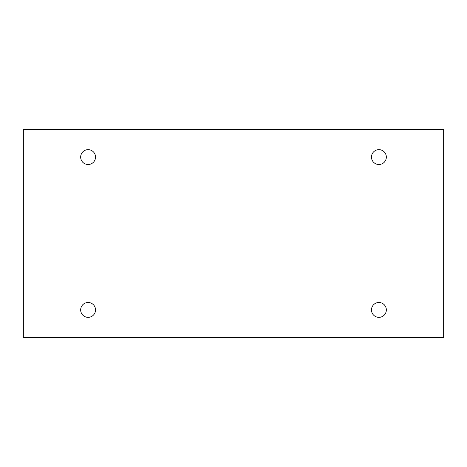 <?xml version="1.0" encoding="UTF-8"?>
<svg xmlns="http://www.w3.org/2000/svg" width="467" height="467" viewBox="0 0 467 467"><rect width="100%" height="100%" fill="white"/><g stroke="black" fill="none" stroke-linecap="round" stroke-linejoin="round"><path stroke-width="0.7" d="M443.65 129.487L23.35 129.487L23.35 337.513L443.65 337.513L443.65 129.487M95.525 157.081A7.431 7.431 0 0 0 84.381 150.648A7.431 7.431 0 0 0 84.381 163.514A7.431 7.431 0 0 0 95.525 157.081M386.337 157.081A7.431 7.431 0 0 0 375.194 150.648A7.431 7.431 0 0 0 375.194 163.514A7.431 7.431 0 0 0 386.337 157.081M386.337 309.919A7.431 7.431 0 0 0 375.194 303.486A7.431 7.431 0 0 0 375.194 316.352A7.431 7.431 0 0 0 386.337 309.919M95.525 309.919A7.431 7.431 0 0 0 84.381 303.486A7.431 7.431 0 0 0 84.381 316.352A7.431 7.431 0 0 0 95.525 309.919"/></g></svg>
